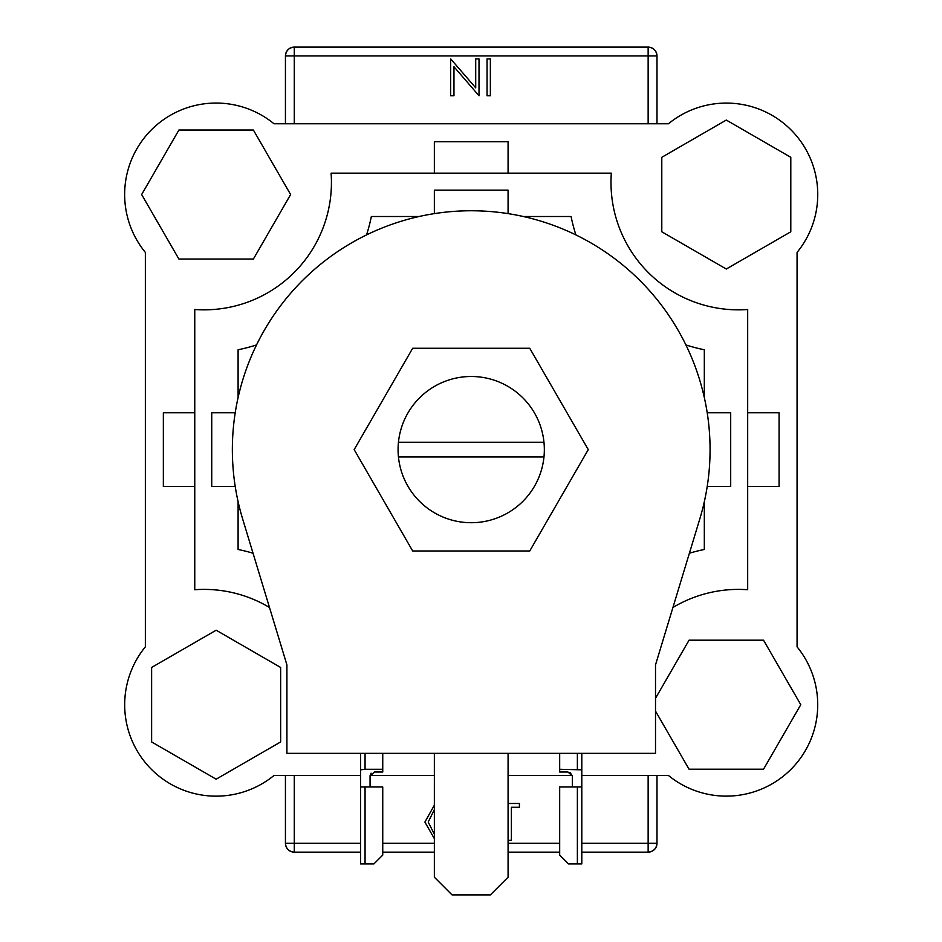 <?xml version="1.0" encoding="UTF-8"?>
<svg xmlns="http://www.w3.org/2000/svg" width="942" height="942" viewBox="0 0 942 942"><rect width="100%" height="100%" fill="white"/><g stroke="black" fill="none" stroke-linecap="round" stroke-linejoin="round"><path stroke-width="1.41" d="M529.745 348.257L412.69 348.257L354.168 449.617L412.69 550.988L529.745 550.988L588.267 449.617L529.745 348.257M434.356 753.353L434.356 877.202L452.042 894.9L490.382 894.9L508.079 877.202L508.079 753.353M710.068 449.617A238.856 238.856 0 0 1 699.788 518.96L655.514 664.887L655.514 753.353L286.91 753.353L286.91 664.887L242.647 518.96A238.856 238.856 0 0 1 471.212 210.761A238.856 238.856 0 0 1 710.068 449.617M216.142 630.21L151.627 667.454L151.627 741.943L216.142 779.187L280.645 741.943L280.645 667.454L216.142 630.21M290.619 194.547L253.386 130.031L178.898 130.031L141.653 194.547L178.898 259.05L253.386 259.05L290.619 194.547M726.294 269.023L790.797 231.791L790.797 157.302L726.294 120.058L661.79 157.302L661.79 231.791L726.294 269.023M655.514 711.128L689.049 769.202L763.538 769.202L800.782 704.698L763.538 640.195L689.049 640.195L655.514 698.269M365.06 863.932L373.903 863.932L382.746 855.089L382.746 786.97L365.06 786.97L365.06 863.932L360.633 863.932L360.633 786.97L365.06 786.97M365.06 753.353L365.06 769.273L382.746 769.273L382.746 753.353M382.746 769.273L382.746 772.004L374.492 772.004L370.065 775.972L370.065 786.97M360.633 786.97L360.633 753.353M370.065 775.972L371.066 773.17M365.06 769.273L360.633 769.838M577.375 786.97L577.375 863.932L568.532 863.932L559.678 855.089L559.678 786.97L581.803 786.97L581.803 753.353M577.375 863.932L581.803 863.932L581.803 786.97M572.359 786.97L572.359 775.972L567.944 772.004L559.678 772.004L559.678 753.353M559.678 769.273L581.803 769.838M569.945 772.322L572.359 775.972M145.362 646.836A91.409 91.409 0 0 0 274.004 775.466L360.633 775.466L274.004 775.466A91.409 91.409 0 0 1 145.362 646.836L145.362 252.409L145.362 646.836M370.088 775.466L434.356 775.466L370.088 775.466M508.079 775.466L572.347 775.466L508.079 775.466M797.062 252.409L797.062 646.836A91.409 91.409 0 0 1 668.431 775.466L581.803 775.466L668.431 775.466A91.409 91.409 0 0 0 797.062 646.836L797.062 252.409A91.409 91.409 0 0 0 668.431 123.767L274.004 123.767A91.409 91.409 0 0 0 145.362 252.409M648.143 123.767L648.143 55.943L656.998 55.943L656.998 123.767M656.998 775.466L656.998 843.29C656.433 848.624 653.477 851.58 648.143 852.145L581.803 852.145M285.438 123.767L285.438 55.943C286.003 50.609 288.947 47.665 294.281 47.1L648.143 47.1C653.477 47.665 656.433 50.609 656.998 55.943A8.843 8.843 0 0 0 648.143 47.1A8.843 8.843 0 0 1 656.998 55.943M294.281 775.466L294.281 843.29L285.438 843.29L285.438 775.466M559.678 852.145L508.079 852.145M434.356 852.145L382.746 852.145M360.633 852.145L294.281 852.145C288.947 851.58 286.003 848.624 285.438 843.29A8.843 8.843 0 0 0 294.281 852.145A8.843 8.843 0 0 1 285.438 843.29M294.281 47.1A8.843 8.843 0 0 0 285.438 55.943A8.843 8.843 0 0 1 294.281 47.1L294.281 123.767M648.143 852.145A8.843 8.843 0 0 0 656.998 843.29A8.843 8.843 0 0 1 648.143 852.145L648.143 775.466M475.71 58.899L479.007 58.899L479.007 95.754L453.962 66.741L453.962 95.754L450.653 95.754L450.653 58.899L475.71 87.841L475.71 58.899M490.358 58.899L490.358 95.754L487.049 95.754L487.049 58.899L490.358 58.899M434.356 838.674L424.901 822.083L434.356 805.174M434.356 809.637L428.21 822.06L434.356 834.282M508.079 803.491L519.419 803.491L519.419 807.27L511.388 807.27L511.388 840.346L508.079 840.346M269.506 607.496A127.394 127.394 0 0 0 194.758 589.739L194.758 309.506A127.394 127.394 0 0 0 331.101 173.163L611.334 173.163A127.394 127.394 0 0 0 747.677 309.506L747.677 589.739A127.394 127.394 0 0 0 672.929 607.496M543.97 456.988A73.135 73.135 0 0 0 471.212 376.494A73.135 73.135 0 0 0 398.454 456.988A73.135 73.135 0 0 0 543.97 456.988L398.454 456.988M707.207 412.761L730.698 412.761L730.698 486.484L707.207 486.484M689.391 553.225A170.738 170.738 0 0 1 704.322 549.48L704.322 501.721M253.033 553.225A170.738 170.738 0 0 0 238.102 549.48L238.102 501.721M235.217 486.484L211.738 486.484L211.738 412.761L235.217 412.761M238.102 397.524L238.102 349.765A170.738 170.738 0 0 0 256.518 344.925M366.52 234.923A170.738 170.738 0 0 0 371.36 216.507L419.119 216.507M434.356 213.622L434.356 190.143L508.079 190.143L508.079 213.622M575.903 234.923A170.738 170.738 0 0 1 571.076 216.507L523.316 216.507M685.906 344.925A170.738 170.738 0 0 0 704.322 349.765L704.322 397.524M543.97 442.245L398.454 442.245M668.431 123.767L274.004 123.767M747.677 486.484L779.081 486.484L779.081 412.761L747.677 412.761M194.758 412.761L163.355 412.761L163.355 486.484L194.758 486.484M508.079 173.163L508.079 141.759L434.356 141.759L434.356 173.163M577.375 753.353L577.375 769.273M294.281 852.145L294.281 843.29L360.633 843.29M382.746 843.29L434.356 843.29M508.079 843.29L559.678 843.29M581.803 843.29L656.998 843.29M648.143 47.1L648.143 55.943L285.438 55.943"/></g></svg>
